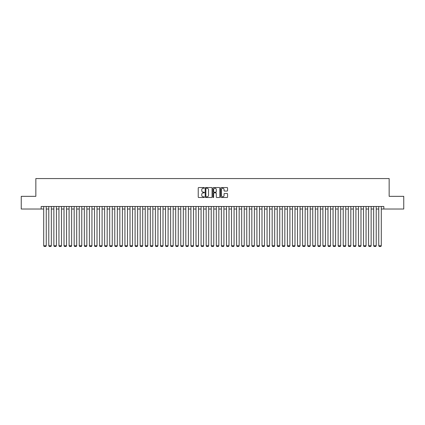 <?xml version="1.0" encoding="UTF-8"?>
<svg xmlns="http://www.w3.org/2000/svg" width="425" height="425" viewBox="0 0 425 425"><rect width="100%" height="100%" fill="white"/><g stroke="black" fill="none" stroke-linecap="round" stroke-linejoin="round"><path stroke-width="0.64" d="M204.377 187.893A0.351 0.351 0 0 0 204.032 187.542L198.735 187.542A0.499 0.499 0 0 0 198.236 188.041L198.236 197.009A0.499 0.499 0 0 0 198.735 197.508L204.032 197.508A0.351 0.351 0 0 0 204.377 197.157A0.351 0.351 0 0 0 204.032 196.812L203.347 196.812A1.594 1.594 0 0 1 201.748 195.213L201.748 194.469A1.594 1.594 0 0 1 203.347 192.876L204.032 192.876A0.351 0.351 0 0 0 204.377 192.525A0.351 0.351 0 0 0 204.032 192.174L203.347 192.174A1.594 1.594 0 0 1 201.748 190.581L201.748 189.832A1.594 1.594 0 0 1 203.347 188.238L204.032 188.238A0.351 0.351 0 0 0 204.377 187.893M227.062 191.053A0.499 0.499 0 0 0 227.561 190.554L227.561 188.041A0.499 0.499 0 0 0 227.062 187.542L221.181 187.542A0.499 0.499 0 0 0 220.687 188.041L220.687 197.009A0.499 0.499 0 0 0 221.181 197.508L227.062 197.508A0.499 0.499 0 0 0 227.561 197.009L227.561 193.97A0.499 0.499 0 0 0 227.062 193.471L224.543 193.471A0.499 0.499 0 0 0 224.049 193.97L224.049 195.479A1.333 1.333 0 0 1 222.716 196.812A1.333 1.333 0 0 1 221.383 195.479L221.383 189.571A1.333 1.333 0 0 1 222.716 188.238A1.333 1.333 0 0 1 224.049 189.571L224.049 190.554A0.499 0.499 0 0 0 224.543 191.053L227.062 191.053M41.172 209.02L21.25 209.02L21.25 196.334L35.843 196.334L35.843 178.564L389.157 178.564L389.157 196.334L403.75 196.334L403.75 209.02L383.828 209.02L383.828 206.486L41.172 206.486L41.172 209.02L43.711 209.02M212.064 188.041A0.499 0.499 0 0 0 211.565 187.542L205.684 187.542A0.499 0.499 0 0 0 205.19 188.041L205.19 197.009A0.499 0.499 0 0 0 205.684 197.508L211.565 197.508A0.499 0.499 0 0 0 212.064 197.009L212.064 188.041M213.435 187.542L219.316 187.542A0.499 0.499 0 0 1 219.81 188.041L219.81 197.009A0.499 0.499 0 0 1 219.316 197.508L216.798 197.508A0.499 0.499 0 0 1 216.298 197.009L216.298 193.37A0.499 0.499 0 0 0 215.799 192.876L214.131 192.876A0.499 0.499 0 0 0 213.632 193.37L213.632 197.157A0.351 0.351 0 0 1 213.286 197.508A0.351 0.351 0 0 1 212.936 197.157L212.936 188.041A0.499 0.499 0 0 1 213.435 187.542M46.251 209.02L48.79 209.02M51.329 209.02L53.863 209.02M56.403 209.02L58.942 209.02M61.482 209.02L64.016 209.02M66.555 209.02L69.094 209.02M71.634 209.02L74.173 209.02M76.707 209.02L79.247 209.02M81.786 209.02L84.325 209.02M86.859 209.02L89.399 209.02M91.938 209.02L94.478 209.02M97.012 209.02L99.551 209.02M102.09 209.02L104.63 209.02M107.169 209.02L109.703 209.02M112.243 209.02L114.782 209.02M117.321 209.02L119.855 209.02M122.395 209.02L124.934 209.02M127.473 209.02L130.007 209.02M132.547 209.02L135.086 209.02M137.626 209.02L140.165 209.02M142.699 209.02L145.238 209.02M147.778 209.02L150.317 209.02M152.851 209.02L155.391 209.02M157.93 209.02L160.469 209.02M163.003 209.02L165.543 209.02M168.082 209.02L170.622 209.02M173.161 209.02L175.695 209.02M178.234 209.02L180.774 209.02M183.313 209.02L185.847 209.02M188.387 209.02L190.926 209.02M193.465 209.02L195.999 209.02M198.539 209.02L201.078 209.02M203.617 209.02L206.157 209.02M208.691 209.02L211.23 209.02M213.77 209.02L216.309 209.02M218.843 209.02L221.383 209.02M223.922 209.02L226.461 209.02M229.001 209.02L231.535 209.02M234.074 209.02L236.613 209.02M239.153 209.02L241.687 209.02M244.226 209.02L246.766 209.02M249.305 209.02L251.839 209.02M254.378 209.02L256.918 209.02M259.457 209.02L261.997 209.02M264.531 209.02L267.07 209.02M269.609 209.02L272.149 209.02M274.683 209.02L277.222 209.02M279.762 209.02L282.301 209.02M284.835 209.02L287.374 209.02M289.914 209.02L292.453 209.02M294.993 209.02L297.527 209.02M300.066 209.02L302.605 209.02M305.145 209.02L307.679 209.02M310.218 209.02L312.757 209.02M315.297 209.02L317.831 209.02M320.37 209.02L322.91 209.02M325.449 209.02L327.988 209.02M330.522 209.02L333.062 209.02M335.601 209.02L338.141 209.02M340.675 209.02L343.214 209.02M345.753 209.02L348.293 209.02M350.827 209.02L353.366 209.02M355.906 209.02L358.445 209.02M360.984 209.02L363.518 209.02M366.058 209.02L368.597 209.02M371.137 209.02L373.671 209.02M376.21 209.02L378.749 209.02M381.289 209.02L383.828 209.02M206.237 188.238A0.351 0.351 0 0 0 205.886 188.588L205.886 196.462A0.351 0.351 0 0 0 206.237 196.812L206.959 196.812A1.594 1.594 0 0 0 208.553 195.213L208.553 189.832A1.594 1.594 0 0 0 206.959 188.238L206.237 188.238M216.298 189.598A1.333 1.333 0 0 0 214.965 188.264A1.333 1.333 0 0 0 213.632 189.598L213.632 191.675A0.499 0.499 0 0 0 214.131 192.174L215.799 192.174A0.499 0.499 0 0 0 216.298 191.675L216.298 189.598M46.251 206.486L46.251 245.778L43.711 245.778L43.711 206.486M46.251 245.778L45.868 246.436L44.094 246.436L43.711 245.778M51.329 206.486L51.329 245.778L48.79 245.778L48.79 206.486M51.329 245.778L50.947 246.436L49.167 246.436L48.79 245.778M56.403 206.486L56.403 245.778L53.863 245.778L53.863 206.486M56.403 245.778L56.02 246.436L54.246 246.436L53.863 245.778M61.482 206.486L61.482 245.778L58.942 245.778L58.942 206.486M61.482 245.778L61.099 246.436L59.325 246.436L58.942 245.778M66.555 206.486L66.555 245.778L64.016 245.778L64.016 206.486M66.555 245.778L66.178 246.436L64.398 246.436L64.016 245.778M71.634 206.486L71.634 245.778L69.094 245.778L69.094 206.486M71.634 245.778L71.251 246.436L69.477 246.436L69.094 245.778M76.707 206.486L76.707 245.778L74.173 245.778L74.173 206.486M76.707 245.778L76.33 246.436L74.55 246.436L74.173 245.778M81.786 206.486L81.786 245.778L79.247 245.778L79.247 206.486M81.786 245.778L81.403 246.436L79.629 246.436L79.247 245.778M86.859 206.486L86.859 245.778L84.325 245.778L84.325 206.486M86.859 245.778L86.482 246.436L84.703 246.436L84.325 245.778M91.938 206.486L91.938 245.778L89.399 245.778L89.399 206.486M91.938 245.778L91.556 246.436L89.781 246.436L89.399 245.778M97.012 206.486L97.012 245.778L94.478 245.778L94.478 206.486M97.012 245.778L96.634 246.436L94.855 246.436L94.478 245.778M102.09 206.486L102.09 245.778L99.551 245.778L99.551 206.486M102.09 245.778L101.708 246.436L99.933 246.436L99.551 245.778M107.169 206.486L107.169 245.778L104.63 245.778L104.63 206.486M107.169 245.778L106.787 246.436L105.007 246.436L104.63 245.778M112.243 206.486L112.243 245.778L109.703 245.778L109.703 206.486M112.243 245.778L111.86 246.436L110.086 246.436L109.703 245.778M117.321 206.486L117.321 245.778L114.782 245.778L114.782 206.486M117.321 245.778L116.939 246.436L115.164 246.436L114.782 245.778M122.395 206.486L122.395 245.778L119.855 245.778L119.855 206.486M122.395 245.778L122.012 246.436L120.238 246.436L119.855 245.778M127.473 206.486L127.473 245.778L124.934 245.778L124.934 206.486M127.473 245.778L127.091 246.436L125.317 246.436L124.934 245.778M132.547 206.486L132.547 245.778L130.007 245.778L130.007 206.486M132.547 245.778L132.17 246.436L130.39 246.436L130.007 245.778M137.626 206.486L137.626 245.778L135.086 245.778L135.086 206.486M137.626 245.778L137.243 246.436L135.469 246.436L135.086 245.778M142.699 206.486L142.699 245.778L140.165 245.778L140.165 206.486M142.699 245.778L142.322 246.436L140.542 246.436L140.165 245.778M147.778 206.486L147.778 245.778L145.238 245.778L145.238 206.486M147.778 245.778L147.395 246.436L145.621 246.436L145.238 245.778M152.851 206.486L152.851 245.778L150.317 245.778L150.317 206.486M152.851 245.778L152.474 246.436L150.694 246.436L150.317 245.778M157.93 206.486L157.93 245.778L155.391 245.778L155.391 206.486M157.93 245.778L157.548 246.436L155.773 246.436L155.391 245.778M163.003 206.486L163.003 245.778L160.469 245.778L160.469 206.486M163.003 245.778L162.626 246.436L160.847 246.436L160.469 245.778M168.082 206.486L168.082 245.778L165.543 245.778L165.543 206.486M168.082 245.778L167.7 246.436L165.925 246.436L165.543 245.778M173.161 206.486L173.161 245.778L170.622 245.778L170.622 206.486M173.161 245.778L172.778 246.436L170.999 246.436L170.622 245.778M178.234 206.486L178.234 245.778L175.695 245.778L175.695 206.486M178.234 245.778L177.852 246.436L176.077 246.436L175.695 245.778M183.313 206.486L183.313 245.778L180.774 245.778L180.774 206.486M183.313 245.778L182.931 246.436L181.156 246.436L180.774 245.778M188.387 206.486L188.387 245.778L185.847 245.778L185.847 206.486M188.387 245.778L188.009 246.436L186.23 246.436L185.847 245.778M193.465 206.486L193.465 245.778L190.926 245.778L190.926 206.486M193.465 245.778L193.083 246.436L191.308 246.436L190.926 245.778M198.539 206.486L198.539 245.778L195.999 245.778L195.999 206.486M198.539 245.778L198.162 246.436L196.382 246.436L195.999 245.778M203.617 206.486L203.617 245.778L201.078 245.778L201.078 206.486M203.617 245.778L203.235 246.436L201.461 246.436L201.078 245.778M208.691 206.486L208.691 245.778L206.157 245.778L206.157 206.486M208.691 245.778L208.314 246.436L206.534 246.436L206.157 245.778M213.77 206.486L213.77 245.778L211.23 245.778L211.23 206.486M213.77 245.778L213.387 246.436L211.613 246.436L211.23 245.778M218.843 206.486L218.843 245.778L216.309 245.778L216.309 206.486M218.843 245.778L218.466 246.436L216.686 246.436L216.309 245.778M223.922 206.486L223.922 245.778L221.383 245.778L221.383 206.486M223.922 245.778L223.539 246.436L221.765 246.436L221.383 245.778M229.001 206.486L229.001 245.778L226.461 245.778L226.461 206.486M229.001 245.778L228.618 246.436L226.838 246.436L226.461 245.778M234.074 206.486L234.074 245.778L231.535 245.778L231.535 206.486M234.074 245.778L233.692 246.436L231.917 246.436L231.535 245.778M239.153 206.486L239.153 245.778L236.613 245.778L236.613 206.486M239.153 245.778L238.77 246.436L236.991 246.436L236.613 245.778M244.226 206.486L244.226 245.778L241.687 245.778L241.687 206.486M244.226 245.778L243.844 246.436L242.069 246.436L241.687 245.778M249.305 206.486L249.305 245.778L246.766 245.778L246.766 206.486M249.305 245.778L248.923 246.436L247.148 246.436L246.766 245.778M254.378 206.486L254.378 245.778L251.839 245.778L251.839 206.486M254.378 245.778L254.001 246.436L252.222 246.436L251.839 245.778M259.457 206.486L259.457 245.778L256.918 245.778L256.918 206.486M259.457 245.778L259.075 246.436L257.3 246.436L256.918 245.778M264.531 206.486L264.531 245.778L261.997 245.778L261.997 206.486M264.531 245.778L264.153 246.436L262.374 246.436L261.997 245.778M269.609 206.486L269.609 245.778L267.07 245.778L267.07 206.486M269.609 245.778L269.227 246.436L267.452 246.436L267.07 245.778M274.683 206.486L274.683 245.778L272.149 245.778L272.149 206.486M274.683 245.778L274.306 246.436L272.526 246.436L272.149 245.778M279.762 206.486L279.762 245.778L277.222 245.778L277.222 206.486M279.762 245.778L279.379 246.436L277.605 246.436L277.222 245.778M284.835 206.486L284.835 245.778L282.301 245.778L282.301 206.486M284.835 245.778L284.458 246.436L282.678 246.436L282.301 245.778M289.914 206.486L289.914 245.778L287.374 245.778L287.374 206.486M289.914 245.778L289.531 246.436L287.757 246.436L287.374 245.778M294.993 206.486L294.993 245.778L292.453 245.778L292.453 206.486M294.993 245.778L294.61 246.436L292.83 246.436L292.453 245.778M300.066 206.486L300.066 245.778L297.527 245.778L297.527 206.486M300.066 245.778L299.683 246.436L297.909 246.436L297.527 245.778M305.145 206.486L305.145 245.778L302.605 245.778L302.605 206.486M305.145 245.778L304.762 246.436L302.988 246.436L302.605 245.778M310.218 206.486L310.218 245.778L307.679 245.778L307.679 206.486M310.218 245.778L309.836 246.436L308.061 246.436L307.679 245.778M315.297 206.486L315.297 245.778L312.757 245.778L312.757 206.486M315.297 245.778L314.914 246.436L313.14 246.436L312.757 245.778M320.37 206.486L320.37 245.778L317.831 245.778L317.831 206.486M320.37 245.778L319.993 246.436L318.213 246.436L317.831 245.778M325.449 206.486L325.449 245.778L322.91 245.778L322.91 206.486M325.449 245.778L325.067 246.436L323.292 246.436L322.91 245.778M330.522 206.486L330.522 245.778L327.988 245.778L327.988 206.486M330.522 245.778L330.145 246.436L328.366 246.436L327.988 245.778M335.601 206.486L335.601 245.778L333.062 245.778L333.062 206.486M335.601 245.778L335.219 246.436L333.444 246.436L333.062 245.778M340.675 206.486L340.675 245.778L338.141 245.778L338.141 206.486M340.675 245.778L340.297 246.436L338.518 246.436L338.141 245.778M345.753 206.486L345.753 245.778L343.214 245.778L343.214 206.486M345.753 245.778L345.371 246.436L343.597 246.436L343.214 245.778M350.827 206.486L350.827 245.778L348.293 245.778L348.293 206.486M350.827 245.778L350.45 246.436L348.67 246.436L348.293 245.778M355.906 206.486L355.906 245.778L353.366 245.778L353.366 206.486M355.906 245.778L355.523 246.436L353.749 246.436L353.366 245.778M360.984 206.486L360.984 245.778L358.445 245.778L358.445 206.486M360.984 245.778L360.602 246.436L358.822 246.436L358.445 245.778M366.058 206.486L366.058 245.778L363.518 245.778L363.518 206.486M366.058 245.778L365.675 246.436L363.901 246.436L363.518 245.778M371.137 206.486L371.137 245.778L368.597 245.778L368.597 206.486M371.137 245.778L370.754 246.436L368.98 246.436L368.597 245.778M376.21 206.486L376.21 245.778L373.671 245.778L373.671 206.486M376.21 245.778L375.833 246.436L374.053 246.436L373.671 245.778M381.289 206.486L381.289 245.778L378.749 245.778L378.749 206.486M381.289 245.778L380.906 246.436L379.132 246.436L378.749 245.778"/></g></svg>
